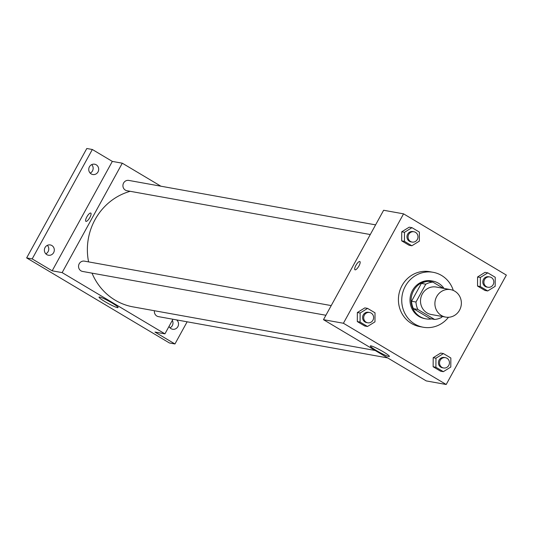 <?xml version="1.0" encoding="UTF-8"?>
<svg xmlns="http://www.w3.org/2000/svg" width="533" height="533" viewBox="0 0 533 533"><rect width="100%" height="100%" fill="white"/><g stroke="black" fill="none" stroke-linecap="round" stroke-linejoin="round"><path stroke-width="0.8" d="M436.714 296.555A13.951 13.212 -79.8 0 1 450.605 289.626A13.951 13.212 -79.8 0 1 461.132 305.702A13.951 13.212 -79.8 0 1 445.661 317.095A13.951 13.212 -79.8 0 1 436.714 296.555M445.661 317.095L431.264 314.503A13.951 13.212 -79.8 0 1 422.316 293.963A13.951 13.212 -79.8 0 1 436.214 287.034L450.605 289.626M434.595 319.44L430.171 318.641L413.415 308.66L417.845 309.453L434.595 319.44A18.742 17.742 -79.8 0 0 441.684 317.342L442.17 316.469M443.309 288.313L432.883 282.104A18.742 17.742 -79.8 0 0 425.794 284.196L415.987 302.031A18.742 17.742 -79.8 0 0 417.845 309.453M425.794 284.196L421.363 283.403A18.742 17.742 -79.8 0 1 428.452 281.304L432.883 282.104M421.363 283.403L411.556 301.232L415.987 302.031M413.415 308.66A18.742 17.742 -79.8 0 1 411.556 301.232M444.049 288.446A19.188 18.162 100.2 0 0 438.499 283.256A19.188 18.162 100.2 0 0 432.709 281.091A19.188 18.162 100.2 0 0 411.436 296.754A19.188 18.162 100.2 0 0 425.907 318.854A19.188 18.162 100.2 0 0 431.683 318.914M425.907 318.854L424.801 318.654A19.188 18.162 -79.8 0 1 412.495 290.418A19.188 18.162 -79.8 0 1 431.603 280.891L432.709 281.091M448.466 317.282A27.909 26.417 -79.8 0 1 423.255 327.242A27.909 26.417 -79.8 0 1 405.36 286.161A27.909 26.417 -79.8 0 1 433.149 272.303A27.909 26.417 -79.8 0 1 453.303 290.438M423.255 327.242L419.931 326.642A27.909 26.417 -79.8 0 1 402.035 285.568A27.909 26.417 -79.8 0 1 429.825 271.71L433.149 272.303M487.808 272.856L485.037 272.356L477.568 276.987L477.521 286.034L484.937 290.452L487.702 290.951L495.17 286.321L495.224 277.273L487.808 272.856L480.34 277.486L480.286 286.534L487.702 290.951M443.429 353.579L440.658 353.079L433.189 357.71L433.142 366.757L440.558 371.175L443.329 371.674L450.798 367.044L450.845 357.996L443.429 353.579L435.961 358.203L435.907 367.257L443.329 371.674M446.201 384.5L506.35 275.088L403.561 213.846L343.412 323.258L446.201 384.5L426.267 380.915L323.478 319.673L343.412 323.258M411.969 227.671L409.204 227.178L401.735 231.802L401.682 240.849L409.097 245.273L411.869 245.766L419.338 241.143L419.384 232.095L411.969 227.671L404.5 232.301L404.454 241.349L411.869 245.766M367.59 308.394L364.825 307.894L357.357 312.525L357.303 321.572L364.725 325.989L367.49 326.489L374.959 321.865L375.012 312.818L367.59 308.394L360.121 313.024L360.075 322.072L367.49 326.489M323.478 319.673L383.627 210.262L403.561 213.846M370.968 345.89A10.86 1.173 28.8 0 1 381.888 350.98A10.86 1.173 28.8 0 1 389.376 356.424A10.86 1.173 28.8 0 1 379.289 352.22A10.86 1.173 28.8 0 1 370.335 345.957A10.86 1.173 28.8 0 1 370.968 345.89M354.978 269.785A4.797 1.459 120.8 0 1 355.911 265.387A4.797 1.459 120.8 0 1 359.882 261.543A4.797 1.459 120.8 0 1 358.682 266.407A4.797 1.459 120.8 0 1 354.971 269.785A4.797 1.459 120.8 0 1 355.904 265.387A4.797 1.459 120.8 0 1 359.888 261.543M88.591 261.896A59.31 56.138 -79.8 0 1 95.067 219.603A59.31 56.138 -79.8 0 1 130.192 191.307M375.205 350.487L133.097 306.895A59.31 56.138 -79.8 0 1 92.022 273.149M331.22 305.589L84.434 261.143A5.23 4.95 100.2 0 0 78.631 265.414A5.23 4.95 100.2 0 0 82.575 271.444L325.903 315.263M370.282 234.54L126.954 190.721A5.23 4.95 -79.8 0 1 123.596 183.019A5.23 4.95 -79.8 0 1 128.806 180.421L375.598 224.866M387.658 357.91L158.414 316.629A5.23 4.95 -79.8 0 1 154.443 310.739M160.899 186.204L122.29 163.198L62.141 272.61L164.93 333.851L172.959 319.247M32.187 258.905L26.65 257.912L86.799 148.5L92.336 149.493L32.187 258.905L52.174 270.817L62.141 272.61M122.29 163.198L112.323 161.406L92.336 149.493M26.65 257.912L169.414 342.966L174.951 343.965L187.136 321.799M164.93 333.851L154.963 332.059L174.951 343.965M99.664 297.034A10.86 1.173 28.8 0 1 110.584 302.124A10.86 1.173 28.8 0 1 118.073 307.568A10.86 1.173 28.8 0 1 107.986 303.364A10.86 1.173 28.8 0 1 99.031 297.101A10.86 1.173 28.8 0 1 99.664 297.034M112.323 161.406L52.174 270.817M85.886 221.328A4.797 1.459 120.8 0 1 86.819 216.931A4.797 1.459 120.8 0 1 90.797 213.087A4.797 1.459 120.8 0 1 89.591 217.95A4.797 1.459 120.8 0 1 85.886 221.328A4.797 1.459 120.8 0 1 86.819 216.931A4.797 1.459 120.8 0 1 90.797 213.087M176.596 319.9A5.23 4.95 -79.8 0 1 171.053 328.648A5.23 4.95 -79.8 0 1 169.048 326.363M91.223 173.931A5.23 4.95 -79.8 0 1 94.654 164.217A5.23 4.95 -79.8 0 1 98.605 170.247A5.23 4.95 -79.8 0 1 91.223 173.931M46.844 254.647A5.23 4.95 -79.8 0 1 50.282 244.94A5.23 4.95 -79.8 0 1 54.226 250.97A5.23 4.95 -79.8 0 1 46.844 254.647M170.027 327.828A5.23 4.95 100.2 0 0 172.326 320.406M45.818 253.835A5.23 4.95 100.2 0 0 47.35 245.353M90.197 173.112A5.23 4.95 100.2 0 0 91.723 164.63M367.723 322.791L366.617 322.592A5.23 4.95 -79.8 0 1 363.259 314.89A5.23 4.95 -79.8 0 1 368.47 312.291L369.576 312.491A5.23 4.95 -79.8 0 1 373.526 318.521A5.23 4.95 -79.8 0 1 367.723 322.791A5.23 4.95 -79.8 0 1 364.365 315.09A5.23 4.95 -79.8 0 1 369.576 312.491M364.825 307.894L357.357 312.525L360.121 313.024M357.357 312.525L357.303 321.572L360.075 322.072M357.303 321.572L364.725 325.989M443.556 367.977L442.45 367.777A5.23 4.95 -79.8 0 1 439.092 360.075A5.23 4.95 -79.8 0 1 444.302 357.476L445.415 357.676A5.23 4.95 -79.8 0 1 449.359 363.699A5.23 4.95 -79.8 0 1 443.556 367.977A5.23 4.95 -79.8 0 1 440.205 360.275A5.23 4.95 -79.8 0 1 445.415 357.676M440.658 353.079L433.189 357.71L435.961 358.203M433.189 357.71L433.142 366.757L435.907 367.257M433.142 366.757L440.558 371.175M412.102 242.069L410.99 241.869A5.23 4.95 -79.8 0 1 407.638 234.167A5.23 4.95 -79.8 0 1 412.848 231.569L413.954 231.768A5.23 4.95 -79.8 0 1 417.899 237.798A5.23 4.95 -79.8 0 1 412.102 242.069A5.23 4.95 -79.8 0 1 408.744 234.367A5.23 4.95 -79.8 0 1 413.954 231.768M409.204 227.178L401.735 231.802L404.5 232.301M401.735 231.802L401.682 240.849L404.454 241.349M401.682 240.849L409.097 245.273M487.935 287.254L486.829 287.054A5.23 4.95 -79.8 0 1 483.471 279.352A5.23 4.95 -79.8 0 1 488.681 276.754L489.787 276.953A5.23 4.95 -79.8 0 1 493.738 282.983A5.23 4.95 -79.8 0 1 487.935 287.254A5.23 4.95 -79.8 0 1 484.577 279.552A5.23 4.95 -79.8 0 1 489.787 276.953M485.037 272.356L477.568 276.987L480.34 277.486M477.568 276.987L477.521 286.034L480.286 286.534M477.521 286.034L484.937 290.452"/></g></svg>
